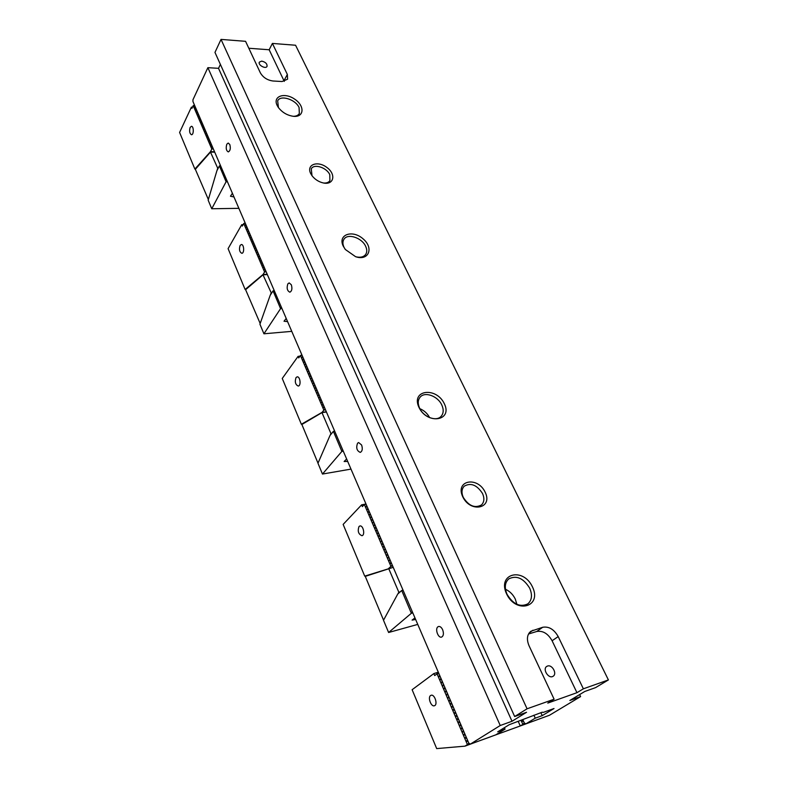 <?xml version="1.0" encoding="UTF-8"?>
<svg xmlns="http://www.w3.org/2000/svg" width="788" height="788" viewBox="0 0 788 788"><rect width="100%" height="100%" fill="white"/><g stroke="black" fill="none" stroke-linecap="round" stroke-linejoin="round"><path stroke-width="1.18" d="M522.779 719.582L524.276 722.891L525.813 723.896L535.259 718.163L542.242 715.632L554.013 708.52L543.07 712.47L542.292 712.175L509.225 724.704L497.711 731.816L505.049 729.146L495.741 734.869L470.288 744.158L468.781 743.084L192.952 101.534L192.971 99.721L207.874 67.669L500.232 725.512L470.288 744.158M311.999 175.704L311.28 168.799C314.038 163.451 326.715 167.529 329.778 174.68L329.906 180.639C328.665 182.471 326.527 183.249 323.504 183.003M310.61 173.399C306.236 164.485 317.722 160.417 326.833 167.42C336.19 174.128 334.053 185.131 323.572 183.013C318.835 181.969 314.964 179.506 311.95 175.635L310.61 173.399M419.59 408.164C417.64 403.673 417.827 399.989 420.171 397.113C424.86 391.291 437.852 396.088 441.792 404.993C443.841 409.583 443.624 413.355 441.142 416.291C436.434 421.944 423.442 417.088 419.59 408.164M418.94 407.327C410.715 389.814 436.296 386.544 444.334 403.712C452.923 420.989 427.204 425.018 418.94 407.327M507.058 594.339C504.281 587.651 504.862 582.499 508.782 578.885C516.495 575.073 523.449 578.165 529.664 588.134C532.57 594.95 531.949 600.2 527.822 603.884C520.08 607.489 513.165 604.307 507.058 594.339M506.576 593.896C497.021 573.526 523.084 566.867 532.422 586.814C542.361 606.819 516.209 614.482 506.576 593.896M463.295 497.415C461.295 492.727 461.61 488.984 464.221 486.186C470.81 482.463 476.907 484.896 482.512 493.485C484.6 498.262 484.265 502.064 481.527 504.911C474.908 508.496 468.83 505.995 463.295 497.415M462.733 496.755C454.962 480.266 477.577 475.982 485.162 492.185C493.219 508.447 470.515 513.402 462.733 496.755M579.633 694.573L580.598 696.592L569.862 700.463L584.765 691.48L595.561 687.629L608.405 679.926L295.569 45.241L272.402 43.429L287.344 74.436L287.6 79.204L282.074 81.519L273.052 81.006C267.319 80.218 263.074 77.48 260.326 72.791L245.57 41.321L221.024 39.4L214.966 52.412L514.663 716.528L527.073 708.796L221.024 39.4M608.405 679.926L583.366 688.81L558.2 636.586C554.053 629.336 548.891 626.233 542.715 627.268L530.876 631.257C527.034 634.517 526.423 639.344 529.024 645.717L554.102 699.202L527.073 708.796M277.09 105.316C272.599 96.166 284.507 92.107 294.584 99.091C304.897 105.769 304.365 117.412 293.56 116.328C287.315 115.472 282.232 112.497 278.292 107.395L277.09 105.316M343.204 246.073C337.589 234.568 352.423 229.397 363.051 238.823C374.064 247.895 368.764 261.281 355.595 256.691L345.361 249.51L343.204 246.073M287.876 283.818C286.497 288.053 287.157 290.841 289.856 292.19C291.934 291.097 292.427 288.625 291.324 284.773L289.176 282.902L287.876 283.818M357.565 443.201C355.9 447.82 356.806 450.884 360.274 452.391C362.362 451.278 362.805 448.805 361.603 444.993L358.629 442.551L357.565 443.201M226.816 144.194C225.683 148.114 226.176 150.685 228.303 151.907C230.303 150.813 230.795 148.341 229.791 144.49L228.215 143.042L226.816 144.194M437.872 626.844C434.799 628.952 438.207 638.388 441.595 637.088C443.575 635.916 443.93 633.463 442.639 629.73C441.457 627.307 440.078 626.233 438.512 626.499L437.872 626.844M525.813 723.896L549.482 715.258L580.598 696.592M554.102 699.202L547.778 703.093L576.954 692.691L583.366 688.81M500.232 725.512L512.013 721.266L526.542 712.283L514.663 716.528M207.874 67.669L218.522 68.329L220.384 64.419M284.281 81.381L269.171 49.762L248.811 48.245M269.171 49.762L272.402 43.429M533.9 715.199L535.259 718.163M540.883 712.677L542.242 715.632M504.389 727.688L505.049 729.146M516.879 604.307L515.283 599.047C513.018 594.497 509.757 591.236 505.482 589.276M468.397 503.699L464.378 499.356M429.618 417.63C427.431 413.483 424.171 410.499 419.846 408.676M218.522 68.329L512.013 721.266M261.744 61.119C265.517 62.045 267.28 63.789 267.034 66.379C265.723 69.403 257.696 64.951 259.37 62.114L261.744 61.119M547.493 666.057C552.112 664.205 557.451 673.819 553.127 676.242C548.744 679.394 542.124 669.091 546.774 666.402L547.493 666.057M576.954 692.691L552.092 640.752C547.985 633.542 542.863 630.459 536.697 631.503L528.512 633.995M278.43 107.582L277.671 100.825C280.459 94.629 295.628 99.446 299.076 107.542L299.332 113.521C298.238 115.343 296.239 116.269 293.333 116.309M345.114 249.205L343.962 247.196C342.573 244.083 342.573 241.433 343.962 239.256C347.646 233.031 361.948 237.749 365.662 246.329C367.129 249.52 367.119 252.239 365.642 254.475C363.632 257.026 360.402 257.804 355.969 256.809M430.603 695.528L431.056 695.292C434.602 693.814 438.128 704.758 434.415 705.743C431.144 707.151 427.52 697.4 430.603 695.528M522.818 719.68L522.04 721.128L523.626 721.463M523.271 720.675L522.04 721.128M467.786 740.769L466.614 741.193L468.111 741.518M467.373 739.804L466.614 741.193M466.437 737.617L465.265 738.041L466.752 738.366M466.023 736.662L465.265 738.041M465.087 734.485L463.915 734.899L465.403 735.224M464.674 733.52L463.915 734.899M463.738 731.353L462.576 731.766L464.053 732.091M463.324 730.397L462.576 731.766M462.398 728.23L461.226 728.644L462.714 728.969M461.985 727.265L461.226 728.644M461.059 725.118L459.887 725.521L461.374 725.846M460.645 724.152L459.887 725.521M459.719 722.005L458.557 722.409L460.034 722.734M459.305 721.04L458.557 722.409M458.389 718.902L457.217 719.306L458.695 719.621M457.976 717.937L457.217 719.306M457.05 715.809L455.888 716.203L457.365 716.528M456.636 714.844L455.888 716.203M455.73 712.716L454.568 713.12L456.035 713.435M455.316 711.761L454.568 713.12M454.4 709.643L453.238 710.037L454.706 710.352M453.986 708.678L453.238 710.037M453.08 706.57L451.918 706.954L453.386 707.269M452.667 705.605L451.918 706.954M451.76 703.497L450.598 703.891L452.066 704.196M451.347 702.532L450.598 703.891M450.45 700.443L449.288 700.827L450.746 701.133M450.037 699.478L449.288 700.827M449.13 697.39L447.968 697.774L449.436 698.079M448.717 696.425L447.968 697.774M447.83 694.346L446.668 694.72L448.126 695.026M447.407 693.371L446.668 694.72M446.52 691.303L445.358 691.687L446.816 691.982M446.106 690.337L445.358 691.687M445.22 688.269L444.058 688.653L445.506 688.948M444.796 687.303L444.058 688.653M443.92 685.245L442.757 685.619L444.205 685.924M443.496 684.279L442.757 685.619M442.62 682.231L441.457 682.605L442.905 682.9M442.206 681.265L441.457 682.605M441.319 679.217L440.167 679.591L441.605 679.886M440.906 678.251L440.167 679.591M440.029 676.212L438.877 676.577L440.315 676.872M439.615 675.247L438.877 676.577M490.5 736.78L520.287 725.955L518.248 721.444M521.055 720.39L522.868 724.389L520.287 725.955M464.94 746.157L467.422 744.601L437.044 673.839L434.7 675.572L433.843 673.582L412.124 689.717L436.69 748.6L464.94 746.157L474.79 742.513M478.582 741.124L490.313 736.898M544.114 717.218L535.298 720.429M531.782 721.719L520.307 725.945M469.678 743.724L467.422 744.601M525.192 723.492L522.868 724.389M439.024 673.878L437.586 673.582L438.739 673.218M438.305 672.194L433.843 673.582M437.586 673.582L437.044 673.839M468.732 742.966L467.974 744.345M524.187 722.695L523.409 724.142M359.042 526.473L359.88 525.98C363.209 524.975 365.386 535.17 361.948 535.712C358.373 534.165 357.407 531.082 359.042 526.473M391.4 563.095L390.257 563.371L391.616 563.607M390.976 562.11L390.257 563.371M390.218 560.347L389.075 560.623L390.434 560.859M389.794 559.362L389.075 560.623M389.036 557.609L387.893 557.874L389.252 558.111M388.612 556.624L387.893 557.874M387.863 554.88L386.721 555.136L388.08 555.373M387.44 553.885L386.721 555.136M386.691 552.152L385.549 552.408L386.898 552.644M386.268 551.157L385.549 552.408M385.519 549.423L384.377 549.679L385.726 549.916M385.096 548.438L384.377 549.679M384.347 546.705L383.214 546.961L384.564 547.197M383.923 545.72L383.214 546.961M383.185 543.996L382.042 544.252L383.392 544.478M382.761 543.011L382.042 544.252M382.022 541.287L380.88 541.543L382.229 541.77M381.599 540.302L380.88 541.543M380.86 538.588L379.717 538.844L381.067 539.071M380.437 537.603L379.717 538.844M379.708 535.899L378.565 536.145L379.905 536.372M379.274 534.904L378.565 536.145M378.545 533.21L377.413 533.456L378.752 533.683M378.122 532.215L377.413 533.456M377.393 530.531L376.26 530.767L377.6 530.994M376.969 529.536L376.26 530.767M376.24 527.852L375.108 528.098L376.447 528.315M375.817 526.857L375.108 528.098M375.098 525.182L373.955 525.419L375.295 525.635M374.674 524.187L373.955 525.419M373.955 522.513L372.813 522.749L374.142 522.976M373.522 521.528L372.813 522.749M372.803 519.853L371.67 520.09L373 520.307M372.379 518.868L371.67 520.09M371.67 517.204L370.527 517.44L371.857 517.657M371.237 516.209L370.527 517.44M370.527 514.554L369.395 514.791L370.724 514.997M370.104 513.559L369.395 514.791M369.395 511.914L368.252 512.141L369.582 512.358M368.961 510.92L368.252 512.141M368.262 509.275L367.119 509.501L368.449 509.718M367.829 508.28L367.119 509.501M367.129 506.645L365.996 506.871L367.316 507.078M366.696 505.65L365.996 506.871M383.933 619.466L383.441 619.9L365.268 576.363L393.222 567.33L364.726 576.136L343.144 524.414L361.623 504.852L362.372 506.595L364.361 504.487L390.927 566.375L388.819 568.335M365.78 575.88L364.726 576.136M392.582 565.853L390.927 566.375M366.184 504.448L364.864 504.241L365.996 504.024M365.987 503.995L361.623 504.852M364.864 504.241L364.361 504.487M392.158 564.868L391.439 566.119M388.642 568.424L398.817 592.202L400.206 591.847M397.901 593.896L398.817 592.202M401.713 590.507L397.763 594.014L383.5 620.264L388.612 632.498L411.356 613.271L401.713 590.507L403.042 590.173M388.612 632.498L417.758 624.401M412.429 612L411.1 612.365M415.65 619.496L412.085 620.107L414.961 617.9M412.804 612.887L411.356 613.271M296.022 377.58L297.115 376.861C300.159 376.211 301.341 385.844 298.238 386.051C295.372 384.662 294.633 381.835 296.022 377.58M324.41 407.298L323.297 407.445L324.548 407.613M323.986 406.293L323.297 407.445M323.375 404.874L322.253 405.022L323.504 405.19M322.942 403.88L322.253 405.022M322.331 402.461L321.218 402.609L322.469 402.776M321.908 401.456L321.218 402.609M321.297 400.058L320.184 400.196L321.435 400.363M320.864 399.053L320.184 400.196M320.263 397.644L319.15 397.792L320.401 397.95M319.839 396.65L319.15 397.792M319.239 395.251L318.116 395.389L319.367 395.546M318.805 394.246L318.116 395.389M318.204 392.857L317.091 392.995L318.332 393.153M317.771 391.853L317.091 392.995M317.18 390.464L316.057 390.602L317.308 390.759M316.746 389.459L316.057 390.602M316.155 388.08L315.033 388.218L316.274 388.376M315.722 387.075L315.033 388.218M315.131 385.696L314.018 385.834L315.249 385.992M314.698 384.702L314.018 385.834M314.107 383.323L312.994 383.461L314.235 383.608M313.673 382.318L312.994 383.461M313.092 380.949L311.969 381.087L313.21 381.234M312.659 379.954L311.969 381.087M312.068 378.585L310.955 378.713L312.196 378.87M311.634 377.58L310.955 378.713M311.053 376.231L309.94 376.359L311.171 376.506M310.62 375.226L309.94 376.359M310.039 373.867L308.926 373.995L310.157 374.142M309.615 372.872L308.926 373.995M309.034 371.522L307.921 371.641L309.152 371.788M308.601 370.518L307.921 371.641M308.019 369.168L306.906 369.296L308.138 369.444M307.586 368.163L306.906 369.296M307.015 366.834L305.902 366.952L307.133 367.1M306.581 365.829L305.902 366.952M306.01 364.489L304.897 364.608L306.128 364.755M305.577 363.485L304.897 364.608M305.005 362.155L303.902 362.273L305.123 362.421M304.572 361.16L303.902 362.273M304.01 359.83L302.897 359.949L304.119 360.096M303.577 358.826L302.897 359.949M303.006 357.506L301.902 357.624L303.114 357.762M302.572 356.501L301.902 357.624M326.34 411.789L322.065 412.37L301.351 424.249L282.252 378.467L298.071 356.373L298.731 357.91L300.435 355.536L323.858 410.115L322.065 412.37M302.139 424.141L301.351 424.249M325.454 409.721L323.858 410.115M302.119 355.447L300.898 355.299L302.011 355.191M299.982 356.176L298.071 356.373M325.02 408.716L324.341 409.868M318.303 462.487L317.919 462.94L301.863 424.486L321.967 412.607L330.921 433.538L331.689 433.43M321.967 412.607L326.429 411.996M330.172 435.262L330.921 433.538M333.383 431.371L330.014 435.449L317.968 463.255L322.469 474.051L341.864 451.406L333.383 431.371L334.683 431.174M322.469 474.051L350.985 469.106M342.928 450.372L341.628 450.578M347.695 461.453L344.129 461.512L346.631 458.98M343.282 451.179L341.864 451.406M240.104 245.462L241.325 244.526C244.063 244.132 244.566 253.332 241.808 253.293C239.493 252.032 238.922 249.422 240.104 245.462M265.192 269.555L264.098 269.604L265.261 269.713M264.758 268.55L264.098 269.604M264.266 267.408L263.182 267.457L264.335 267.565M263.832 266.403L263.182 267.457M263.35 265.261L262.256 265.32L263.419 265.418M262.916 264.256L262.256 265.32M262.424 263.123L261.34 263.172L262.493 263.281M262 262.118L261.34 263.172M261.508 260.986L260.424 261.045L261.577 261.143M261.074 259.981L260.424 261.045M260.592 258.858L259.508 258.907L260.661 259.016M260.158 257.853L259.508 258.907M259.676 256.73L258.592 256.78L259.744 256.878M259.252 255.726L258.592 256.78M258.769 254.613L257.676 254.652L258.828 254.76M258.336 253.608L257.676 254.652M257.853 252.495L256.77 252.534L257.922 252.633M257.42 251.49L256.77 252.534M256.947 250.377L255.864 250.417L257.006 250.525M256.514 249.372L255.864 250.417M256.041 248.269L254.957 248.309L256.1 248.407M255.607 247.265L254.957 248.309M255.135 246.161L254.051 246.201L255.194 246.299M254.701 245.157L254.051 246.201M254.229 244.063L253.145 244.103L254.288 244.191M253.795 243.049L253.145 244.103M253.332 241.965L252.249 241.995L253.391 242.093M252.899 240.951L252.249 241.995M252.426 239.867L251.342 239.907L252.485 239.995M251.993 238.862L251.342 239.907M251.53 237.779L250.446 237.809L251.589 237.907M251.096 236.774L250.446 237.809M250.633 235.691L249.55 235.72L250.683 235.819M250.2 234.686L249.55 235.72M249.737 233.603L248.653 233.642L249.796 233.731M249.303 232.598L248.653 233.642M248.841 231.524L247.757 231.564L248.9 231.652M248.407 230.52L247.757 231.564M247.954 229.456L246.871 229.485L248.003 229.574M247.521 228.451L246.871 229.485M247.058 227.387L245.984 227.407L247.117 227.505M246.624 226.373L245.984 227.407M246.171 225.319L245.088 225.338L246.22 225.437M245.738 224.314L245.088 225.338M267.211 274.254L263.044 274.48L245.117 289.472L228.087 248.653L241.719 224.708L242.3 226.077L243.768 223.506L264.581 271.998L263.044 274.48M245.777 289.432L245.117 289.472M266.117 271.702L264.581 271.998M245.334 223.368L244.201 223.28L245.285 223.25M243.108 224.669L241.719 224.708M265.684 270.698L265.024 271.761M260.178 323.474L245.61 289.708L262.995 274.815L271.456 293.353M262.995 274.815L267.359 274.579M270.333 295.096L270.944 293.392M273.052 290.861L270.166 295.362L259.922 324.203L263.931 333.797L280.567 308.63L273.052 290.861L274.313 290.782M263.931 333.797L291.757 331.354M281.631 307.783L280.361 307.872M287.571 321.603L284.025 321.228L286.211 318.441M281.946 308.532L280.567 308.63M190.135 127.429L191.415 126.297C193.848 126.09 193.917 134.935 191.484 134.738C189.593 133.576 189.14 131.143 190.135 127.429M212.464 146.903L211.401 146.883L212.474 146.942M212.031 145.898L211.401 146.883M211.637 144.982L210.573 144.962L211.657 145.022M211.204 143.987L210.573 144.962M210.81 143.071L209.756 143.052L210.829 143.111M210.376 142.067L209.756 143.052M209.992 141.16L208.928 141.141L210.002 141.19M209.559 140.156L208.928 141.141M209.175 139.249L208.111 139.23L209.184 139.289M208.741 138.245L208.111 139.23M208.347 137.348L207.293 137.319L208.367 137.378M207.924 136.344L207.293 137.319M207.53 135.447L206.476 135.418L207.549 135.477M207.106 134.443L206.476 135.418M206.722 133.546L205.658 133.517L206.732 133.576M206.289 132.542L205.658 133.517M205.904 131.655L204.85 131.626L205.914 131.685M205.471 130.65L204.85 131.626M205.087 129.764L204.033 129.734L205.097 129.784M204.663 128.759L204.033 129.734M204.279 127.873L203.225 127.843L204.289 127.902M203.846 126.878L203.225 127.843M203.471 125.991L202.417 125.962L203.481 126.011M203.038 124.987L202.417 125.962M202.664 124.11L201.61 124.08L202.674 124.13M202.23 123.105L201.61 124.08M201.856 122.238L200.802 122.199L201.866 122.248M201.423 121.234L200.802 122.199M201.048 120.357L199.994 120.328L201.058 120.377M200.615 119.362L199.994 120.328M200.241 118.486L199.187 118.456L200.251 118.505M199.817 117.491L199.187 118.456M199.443 116.624L198.389 116.585L199.443 116.634M199.009 115.619L198.389 116.585M198.645 114.762L197.591 114.723L198.645 114.772M198.212 113.758L197.591 114.723M197.837 112.901L196.783 112.861L197.847 112.911M197.414 111.896L196.783 112.861M197.039 111.039L195.985 111L197.049 111.049M196.616 110.044L195.985 111M196.242 109.187L195.197 109.148L196.251 109.197M195.818 108.183L195.197 109.148M195.454 107.335L194.4 107.296L195.454 107.345M195.02 106.341L194.4 107.296M214.543 151.739L210.475 151.67L194.872 169.065L179.595 132.453L191.395 107.148L191.927 108.38L193.198 105.671L211.805 149.031L210.475 151.67M195.463 169.065L194.872 169.065M213.282 148.824L211.805 149.031M193.602 105.444L194.656 105.493L193.198 105.671M192.479 107.198L191.395 107.148M212.858 147.819L212.228 148.804M208.357 199.512L195.345 169.302L210.475 152.104L217.941 168.691M210.475 152.104L214.72 152.163M217.084 170.356L217.577 168.691M219.399 165.884L216.907 170.701L208.16 200.182L211.745 208.761L226.097 181.762L219.399 165.884L220.63 165.894M211.745 208.761L238.872 208.337M227.151 181.063L225.91 181.063M233.987 196.97L230.47 196.242L232.401 193.287M227.446 181.752L226.097 181.762M283.985 80.701L287.344 74.436M529.181 632.922L533.003 630.213M536.697 631.503L542.715 627.268M552.092 640.752L558.2 636.586"/></g></svg>
